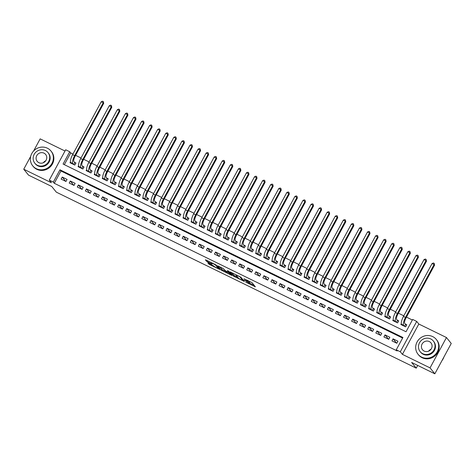 <?xml version="1.0" encoding="UTF-8"?>
<svg xmlns="http://www.w3.org/2000/svg" width="475" height="475" viewBox="0 0 475 475"><rect width="100%" height="100%" fill="white"/><g stroke="black" fill="none" stroke-linecap="round" stroke-linejoin="round"><path stroke-width="0.71" d="M245.682 282.12L255.384 286.823L251.999 282.637L243.954 278.76A2.957 0.386 -151.6 0 1 247.095 280.743L247.374 281.093A2.957 0.386 -151.6 0 1 247.439 281.259A2.957 0.386 -151.6 0 1 245.444 280.6L243.93 279.959L245.706 280.921A2.957 0.386 -151.6 0 1 248.841 282.904L249.126 283.254A2.957 0.386 -151.6 0 1 249.191 283.421A2.957 0.386 -151.6 0 1 247.19 282.762L245.682 282.12M208.424 263.007L207.801 262.806L208.774 264.029L209.754 264.646L219.723 269.426L216.315 265.192L215.335 264.569L205.99 259.997L205.384 259.843L206.536 261.262L211.512 263.839L212.141 264.047L211.547 263.293A2.47 0.321 -151.6 0 1 211.494 263.15A2.47 0.321 -151.6 0 1 213.489 263.868A2.47 0.321 -151.6 0 1 215.787 265.365L218.019 268.12A2.47 0.321 -151.6 0 1 218.072 268.256A2.47 0.321 -151.6 0 1 216.078 267.538A2.47 0.321 -151.6 0 1 213.78 266.048L208.424 263.007M53.313 182.097L49.281 180.126L65.687 149.773L69.724 151.751L63.074 164.053L406.024 331.752L412.674 319.443L416.712 321.421L400.3 351.767L396.269 349.796L402.919 337.493L59.969 169.795L53.313 182.097L54.275 183.285L397.225 350.978L396.269 349.796M434.839 373.807L430.047 367.887L446.458 337.535L451.25 343.461L434.839 373.807L411.641 362.461L416.242 368.149L56.341 192.167L51.739 186.479L28.542 175.138L23.75 169.219L51.389 182.732L49.281 180.126M446.458 337.535L418.819 324.021L402.408 354.374L430.047 367.887M402.408 354.374L400.3 351.767M233.409 276.076L244.34 281.42L240.95 277.234L230.001 271.837L233.409 276.076L233.848 275.257L237.791 277.323M231.414 275.245L221.089 270.049L217.681 265.816L223.286 268.601L225.643 270.916L228.92 272.418L227.454 270.566L228.576 271.142L232.02 275.399L231.414 275.245L231.61 274.888M65.016 151.02L40.161 138.866L33.594 151.002M30.679 156.4L23.75 169.219M70.466 161.821L69.991 162.705L74.83 165.074L75.941 163.02L74.528 162.331M78.535 165.763L78.06 166.654L82.899 169.017L84.01 166.968L82.597 166.28M86.61 169.712L86.129 170.596L90.968 172.965L92.079 170.917L90.666 170.222M94.679 173.654L94.198 174.545L99.038 176.914L100.148 174.859L98.735 174.171M102.748 177.602L102.268 178.487L107.107 180.856L108.217 178.808L106.804 178.113M110.817 181.551L110.337 182.436L115.182 184.805L116.286 182.75L114.873 182.062M118.887 185.493L118.406 186.378L123.251 188.747L124.355 186.699L122.942 186.004M126.956 189.442L126.475 190.327L131.32 192.696L132.424 190.641L131.017 189.953M135.025 193.384L134.544 194.275L139.389 196.638L140.493 194.59L139.086 193.901M143.094 197.333L142.613 198.217L147.458 200.587L148.568 198.532L147.155 197.843M151.163 201.275L150.682 202.166L155.527 204.529L156.637 202.481L155.224 201.792M159.232 205.224L158.751 206.108L163.596 208.477L164.706 206.429L163.293 205.734M167.301 209.166L166.826 210.057L171.665 212.426L172.775 210.372L171.362 209.683M175.37 213.115L174.895 213.999L179.734 216.368L180.844 214.32L179.431 213.625M183.439 217.063L182.964 217.948L187.803 220.317L188.913 218.263L187.5 217.574M191.508 221.006L191.033 221.89L195.872 224.259L196.982 222.211L195.569 221.516M199.583 224.954L199.102 225.839L203.941 228.208L205.052 226.153L203.638 225.465M207.652 228.897L207.171 229.787L212.01 232.15L213.121 230.102L211.708 229.413M215.721 232.845L215.24 233.73L220.079 236.099L221.19 234.044L219.777 233.356M223.79 236.787L223.309 237.678L228.148 240.041L229.259 237.993L227.846 237.304M231.859 240.736L231.378 241.621L236.223 243.99L237.328 241.941L235.915 241.247M239.928 244.678L239.447 245.569L244.292 247.938L245.397 245.884L243.984 245.195M247.998 248.627L247.517 249.512L252.362 251.881L253.466 249.832L252.059 249.138M256.067 252.575L255.586 253.46L260.431 255.829L261.535 253.775L260.128 253.086M264.136 256.518L263.655 257.402L268.5 259.772L269.61 257.723L268.197 257.028M272.205 260.466L271.724 261.351L276.569 263.72L277.679 261.666L276.266 260.977M280.274 264.409L279.793 265.299L284.638 267.663L285.748 265.614L284.335 264.925M288.343 268.357L287.868 269.242L292.707 271.611L293.817 269.557L292.404 268.868M296.412 272.3L295.937 273.19L300.776 275.553L301.886 273.505L300.473 272.816M304.481 276.248L304.006 277.133L308.845 279.502L309.955 277.453L308.542 276.759M312.55 280.191L312.075 281.081L316.914 283.444L318.024 281.396L316.611 280.707M320.625 284.139L320.144 285.024L324.983 287.393L326.093 285.344L324.68 284.65M328.694 288.087L328.213 288.972L333.052 291.341L334.162 289.287L332.749 288.598M336.763 292.03L336.282 292.915L341.121 295.284L342.232 293.235L340.818 292.541M344.832 295.978L344.351 296.863L349.19 299.232L350.301 297.178L348.887 296.489M352.901 299.921L352.42 300.812L357.265 303.175L358.37 301.126L356.957 300.438M360.97 303.869L360.489 304.754L365.334 307.123L366.439 305.069L365.032 304.38M369.039 307.812L368.558 308.702L373.403 311.066L374.508 309.017L373.101 308.328M377.108 311.76L376.628 312.645L381.473 315.014L382.577 312.966L381.17 312.271M385.178 315.703L384.697 316.593L389.542 318.957L390.652 316.908L389.239 316.219M393.247 319.651L392.766 320.536L397.611 322.905L398.721 320.857L397.308 320.162M391.97 340.89L396.809 343.259L397.919 341.204L393.074 338.841L391.97 340.89M383.895 336.941L388.74 339.31L389.85 337.262L385.005 334.893L383.895 336.941M375.826 332.999L380.671 335.368L381.781 333.313L376.936 330.944L375.826 332.999M367.757 329.05L372.602 331.419L373.712 329.371L368.867 327.002L367.757 329.05M359.688 325.108L364.533 327.471L365.637 325.423L360.798 323.053L359.688 325.108M351.619 321.159L356.464 323.528L357.568 321.474L352.729 319.111L351.619 321.159M343.55 317.217L348.395 319.58L349.499 317.532L344.66 315.162L343.55 317.217M335.481 313.268L340.326 315.637L341.43 313.583L336.591 311.22L335.481 313.268M327.412 309.32L332.251 311.689L333.361 309.641L328.522 307.272L327.412 309.32M319.343 305.378L324.182 307.747L325.292 305.692L320.453 303.329L319.343 305.378M311.273 301.429L316.113 303.798L317.223 301.75L312.384 299.381L311.273 301.429M303.204 297.487L308.043 299.856L309.154 297.801L304.315 295.432L303.204 297.487M295.135 293.538L299.974 295.907L301.085 293.859L296.24 291.49L295.135 293.538M287.066 289.596L291.905 291.959L293.016 289.91L288.171 287.541L287.066 289.596M278.997 285.647L283.836 288.016L284.947 285.962L280.102 283.599L278.997 285.647M270.928 281.705L275.767 284.068L276.877 282.019L272.033 279.65L270.928 281.705M262.853 277.756L267.698 280.125L268.808 278.071L263.963 275.708L262.853 277.756M254.784 273.808L259.629 276.177L260.739 274.128L255.894 271.759L254.784 273.808M246.715 269.865L251.56 272.234L252.67 270.18L247.825 267.817L246.715 269.865M238.646 265.917L243.491 268.286L244.595 266.238L239.756 263.868L238.646 265.917M230.577 261.974L235.422 264.343L236.526 262.289L231.687 259.92L230.577 261.974M222.508 258.026L227.353 260.395L228.457 258.347L223.618 255.977L222.508 258.026M214.439 254.083L219.284 256.447L220.388 254.398L215.549 252.029L214.439 254.083M206.37 250.135L211.209 252.504L212.319 250.45L207.48 248.087L206.37 250.135M198.301 246.192L203.14 248.556L204.25 246.507L199.411 244.138L198.301 246.192M190.232 242.244L195.071 244.613L196.181 242.559L191.342 240.196L190.232 242.244M182.162 238.296L187.002 240.665L188.112 238.616L183.273 236.247L182.162 238.296M174.093 234.353L178.933 236.722L180.043 234.668L175.198 232.305L174.093 234.353M166.024 230.405L170.863 232.774L171.974 230.725L167.129 228.356L166.024 230.405M157.955 226.462L162.794 228.831L163.905 226.777L159.06 224.408L157.955 226.462M149.886 222.514L154.725 224.883L155.836 222.834L150.991 220.465L149.886 222.514M141.811 218.571L146.656 220.934L147.767 218.886L142.922 216.517L141.811 218.571M133.742 214.623L138.587 216.992L139.697 214.938L134.852 212.574L133.742 214.623M125.673 210.68L130.518 213.043L131.623 210.995L126.783 208.626L125.673 210.68M117.604 206.732L122.449 209.101L123.553 207.047L118.714 204.683L117.604 206.732M109.535 202.783L114.38 205.152L115.484 203.104L110.645 200.735L109.535 202.783M101.466 198.841L106.311 201.21L107.415 199.156L102.576 196.792L101.466 198.841M93.397 194.893L98.236 197.262L99.346 195.213L94.507 192.844L93.397 194.893M85.328 190.95L90.167 193.319L91.277 191.265L86.438 188.896L85.328 190.95M77.259 187.002L82.098 189.371L83.208 187.322L78.369 184.953L77.259 187.002M69.19 183.059L74.029 185.422L75.139 183.374L70.3 181.005L69.19 183.059M402.616 338.058L60.925 170.976L54.275 183.285M67.07 179.425L62.231 177.062L61.121 179.111L65.96 181.48L67.07 179.425M412.371 320.013L406.457 317.116M403.803 315.822L398.383 313.173M395.734 311.879L390.313 309.225M387.665 307.931L382.244 305.282M379.596 303.982L374.175 301.334M371.527 300.04L366.106 297.392M363.458 296.091L358.037 293.443M355.389 292.149L349.968 289.495M347.32 288.2L341.899 285.552M339.251 284.258L333.83 281.604M331.182 280.309L325.761 277.661M323.113 276.367L317.692 273.713M315.044 272.418L309.623 269.77M306.969 268.47L301.554 265.822M298.9 264.527L293.485 261.879M290.831 260.579L285.41 257.931M282.762 256.637L277.341 253.982M274.692 252.688L269.272 250.04M266.623 248.746L261.202 246.092M258.554 244.797L253.133 242.149M250.485 240.855L245.064 238.201M242.416 236.906L236.995 234.258M234.347 232.964L228.926 230.31M226.278 229.015L220.857 226.367M218.209 225.067L212.788 222.419M210.14 221.124L204.719 218.47M202.071 217.176L196.65 214.528M194.002 213.233L188.581 210.579M185.927 209.285L180.512 206.637M177.858 205.342L172.443 202.688M169.789 201.394L164.368 198.746M161.72 197.452L156.299 194.797M153.651 193.503L148.23 190.855M145.582 189.555L140.161 186.907M137.512 185.612L132.092 182.958M129.443 181.664L124.022 179.016M121.374 177.721L115.953 175.067M113.305 173.773L107.884 171.125M105.236 169.83L99.815 167.176M97.167 165.882L91.746 163.234M89.098 161.939L83.677 159.285M81.029 157.991L75.608 155.343M72.954 154.042L70.68 152.932L64.339 164.671M401.316 323.6L400.841 324.484L405.68 326.853L406.79 324.799L405.377 324.11M416.242 368.149L417.709 365.429M70.68 152.932L69.724 151.751M418.819 324.021L416.712 321.421M60.925 170.976L59.969 169.795M393.074 338.841L396.548 343.128M385.005 334.893L388.479 339.186M376.936 330.944L380.41 335.237M368.867 327.002L372.341 331.295M360.798 323.053L364.272 327.346M352.729 319.111L356.202 323.398M344.66 315.162L348.133 319.455M336.591 311.22L340.064 315.507M328.522 307.272L331.995 311.564M320.453 303.329L323.926 307.616M312.384 299.381L315.857 303.673M304.315 295.432L307.788 299.725M296.24 291.49L299.713 295.783M288.171 287.541L291.644 291.834M280.102 283.599L283.575 287.886M272.033 279.65L275.506 283.943M263.963 275.708L267.437 279.995M255.894 271.759L259.368 276.052M247.825 267.817L251.299 272.104M239.756 263.868L243.23 268.161M231.687 259.92L235.161 264.213M223.618 255.977L227.092 260.27M215.549 252.029L219.023 256.322M207.48 248.087L210.953 252.373M199.411 244.138L202.884 248.431M191.342 240.196L194.815 244.482M183.273 236.247L186.746 240.54M175.198 232.305L178.671 236.592M167.129 228.356L170.602 232.649M159.06 224.408L162.533 228.701M150.991 220.465L154.464 224.758M142.922 216.517L146.395 220.81M134.852 212.574L138.326 216.861M126.783 208.626L130.257 212.919M118.714 204.683L122.188 208.97M110.645 200.735L114.119 205.028M102.576 196.792L106.05 201.079M94.507 192.844L97.981 197.137M86.438 188.896L89.912 193.188M78.369 184.953L81.843 189.246M70.3 181.005L73.773 185.297M62.231 177.062L65.704 181.349M249.191 283.421L249.63 282.601A2.957 0.386 -151.6 0 0 249.571 282.435L249.126 283.254M247.635 280.903A2.957 0.386 -151.6 0 1 249.286 282.085L249.571 282.435M249.417 283.005L254.184 285.338M231.663 272.555L233.848 275.257M242.6 280.511L240.047 276.949L238.213 275.951A2.957 0.386 -151.6 0 0 236.217 275.292A2.957 0.386 -151.6 0 0 236.283 275.458L238.313 277.97A2.957 0.386 -151.6 0 0 241.448 279.953L242.6 280.511M225.471 271.296L222.514 269.853L222.068 270.673M219.349 266.528L222.514 269.853M226.088 272.056A2.47 0.321 -151.6 0 0 228.38 273.553A2.47 0.321 -151.6 0 0 230.375 274.265A2.47 0.321 -151.6 0 0 230.322 274.128L228.558 272.537L225.281 271.035L226.088 272.056M207.064 260.526L211.648 262.865M404.522 326.283L405.567 324.348L404.712 323.291A4.702 1.395 -63.9 0 1 405.977 318.007L434.56 265.139L434.079 264.551L405.496 317.413A7.054 2.09 116.1 0 0 403.608 325.345L404.267 326.159M405.567 324.348L406.606 325.143M432.06 263.566L433.39 262.972L434.192 263.364L434.079 264.551L432.06 263.566L403.477 316.427A7.054 2.09 116.1 0 0 401.589 324.36L402.248 325.173M434.192 263.364L434.56 265.139M441.946 360.662A11.756 11.121 -39 0 0 443.87 357.105M428.664 351.144A5.457 5.16 141 0 1 431.057 349.208M421.646 357.123A11.756 11.121 -39 0 0 435.919 353.81A11.756 11.121 -39 0 0 436.323 339.477A11.756 11.121 -39 0 0 432.731 336.621A11.756 11.121 -39 0 0 418.457 339.934A11.756 11.121 -39 0 0 418.048 354.267A11.756 11.121 -39 0 0 421.646 357.123M418.048 354.267L418.528 354.861A11.756 11.121 -39 0 0 422.121 357.717A11.756 11.121 -39 0 0 436.394 354.403A11.756 11.121 -39 0 0 436.804 340.07L436.323 339.477M433.325 341.003L433.764 341.549A8.467 8.01 141 0 1 433.473 351.868A8.467 8.01 141 0 1 423.195 354.255A8.467 8.01 141 0 1 420.607 352.201L420.167 351.654A8.467 8.01 -39 0 0 422.756 353.709A8.467 8.01 -39 0 0 433.034 351.322A8.467 8.01 -39 0 0 433.325 341.003A8.467 8.01 -39 0 0 430.736 338.942A8.467 8.01 -39 0 0 420.464 341.335A8.467 8.01 -39 0 0 420.167 351.654M429.317 341.572A5.457 5.16 -39 0 0 422.697 343.11A5.457 5.16 -39 0 0 422.507 349.76A5.457 5.16 -39 0 0 424.175 351.084A5.457 5.16 -39 0 0 430.795 349.547A5.457 5.16 -39 0 0 430.985 342.897A5.457 5.16 -39 0 0 429.317 341.572M43.35 162.735A5.457 5.16 141 0 1 45.743 160.793M36.326 168.714A11.756 11.121 -39 0 0 50.599 165.395A11.756 11.121 -39 0 0 51.009 151.062A11.756 11.121 -39 0 0 47.417 148.206A11.756 11.121 -39 0 0 33.143 151.525A11.756 11.121 -39 0 0 32.733 165.858A11.756 11.121 -39 0 0 36.326 168.714M32.733 165.858L33.208 166.452A11.756 11.121 -39 0 0 36.807 169.308A11.756 11.121 -39 0 0 51.08 165.989A11.756 11.121 -39 0 0 51.49 151.656L51.009 151.062M48.011 152.588L48.45 153.134A8.467 8.01 141 0 1 48.153 163.453A8.467 8.01 141 0 1 37.881 165.84A8.467 8.01 141 0 1 35.292 163.786L34.847 163.24A8.467 8.01 -39 0 0 37.436 165.3A8.467 8.01 -39 0 0 47.714 162.913A8.467 8.01 -39 0 0 48.011 152.588A8.467 8.01 -39 0 0 45.422 150.533A8.467 8.01 -39 0 0 35.144 152.92A8.467 8.01 -39 0 0 34.847 163.24M44.003 153.158A5.457 5.16 -39 0 0 37.377 154.696A5.457 5.16 -39 0 0 37.187 161.346A5.457 5.16 -39 0 0 38.855 162.676A5.457 5.16 -39 0 0 45.481 161.132A5.457 5.16 -39 0 0 45.671 154.482A5.457 5.16 -39 0 0 44.003 153.158M396.453 322.341L397.498 320.405L396.643 319.348A4.702 1.395 -63.9 0 1 397.902 314.064L426.491 261.197L426.01 260.603L397.427 313.47A7.054 2.09 116.1 0 0 395.538 321.397L396.197 322.216M397.498 320.405L398.537 321.195M423.991 259.617L425.315 259.023L426.122 259.421L426.01 260.603L423.991 259.617L395.408 312.485A7.054 2.09 116.1 0 0 393.52 320.411L394.179 321.231M426.122 259.421L426.491 261.197M388.384 318.392L389.429 316.457L388.574 315.4A4.702 1.395 -63.9 0 1 389.832 310.116L418.422 257.248L417.941 256.66L389.358 309.522A7.054 2.09 116.1 0 0 387.469 317.454L388.128 318.268M389.429 316.457L390.468 317.247M415.922 255.669L417.246 255.081L418.053 255.473L417.941 256.66L415.922 255.669L387.339 308.536A7.054 2.09 116.1 0 0 385.451 316.463L386.11 317.282M418.053 255.473L418.422 257.248M380.315 314.45L381.36 312.508L380.505 311.457A4.702 1.395 -63.9 0 1 381.763 306.167L410.353 253.306L409.872 252.712L381.288 305.579A7.054 2.09 116.1 0 0 379.4 313.506L380.059 314.325M381.36 312.508L382.399 313.304M407.853 251.726L409.177 251.132L409.984 251.524L409.872 252.712L407.853 251.726L379.27 304.594A7.054 2.09 116.1 0 0 377.382 312.52L378.041 313.34M409.984 251.524L410.353 253.306M372.246 310.502L373.291 308.566L372.436 307.509A4.702 1.395 -63.9 0 1 373.694 302.225L402.283 249.357L401.803 248.763L373.219 301.631A7.054 2.09 116.1 0 0 371.325 309.558L371.99 310.377M373.291 308.566L374.324 309.356M399.784 247.778L401.108 247.184L401.915 247.582L401.803 248.763L399.784 247.778L371.201 300.645A7.054 2.09 116.1 0 0 369.312 308.572L369.972 309.391M401.915 247.582L402.283 249.357M364.177 306.553L365.222 304.617L364.367 303.567A4.702 1.395 -63.9 0 1 365.625 298.276L394.208 245.415L393.733 244.821L365.144 297.688A7.054 2.09 116.1 0 0 363.256 305.615L363.921 306.434M365.222 304.617L366.255 305.413M391.715 243.835L393.039 243.242L393.846 243.633L393.733 244.821L391.715 243.835L363.132 296.703A7.054 2.09 116.1 0 0 361.243 304.629L361.902 305.443M393.846 243.633L394.208 245.415M356.108 302.611L357.152 300.675L356.298 299.618A4.702 1.395 -63.9 0 1 357.556 294.334L386.139 241.466L385.664 240.873L357.075 293.74A7.054 2.09 116.1 0 0 355.187 301.667L355.852 302.486M357.152 300.675L358.186 301.465M383.646 239.887L384.97 239.293L385.777 239.691L385.664 240.873L383.646 239.887L355.062 292.754A7.054 2.09 116.1 0 0 353.174 300.681L353.833 301.5M385.777 239.691L386.139 241.466M348.032 298.662L349.083 296.727L348.228 295.67A4.702 1.395 -63.9 0 1 349.487 290.385L378.07 237.518L377.595 236.93L349.006 289.798A7.054 2.09 116.1 0 0 347.118 297.724L347.783 298.538M349.083 296.727L350.117 297.522M375.577 235.944L376.901 235.351L377.708 235.743L377.595 236.93L375.577 235.944L346.993 288.806A7.054 2.09 116.1 0 0 345.099 296.738L345.764 297.552M377.708 235.743L378.07 237.518M339.963 294.72L341.014 292.784L340.159 291.727A4.702 1.395 -63.9 0 1 341.418 286.443L370.001 233.575L369.526 232.982L340.937 285.849A7.054 2.09 116.1 0 0 339.049 293.776L339.714 294.595M341.014 292.784L342.048 293.574M367.508 231.996L368.832 231.402L369.639 231.8L369.526 232.982L367.508 231.996L338.924 284.863A7.054 2.09 116.1 0 0 337.03 292.79L337.695 293.609M369.639 231.8L370.001 233.575M331.894 290.771L332.945 288.836L332.09 287.779A4.702 1.395 -63.9 0 1 333.349 282.494L361.932 229.627L361.451 229.039L332.868 281.901A7.054 2.09 116.1 0 0 330.98 289.833L331.639 290.647M332.945 288.836L333.978 289.631M359.438 228.053L360.762 227.46L361.57 227.852L361.451 229.039L359.438 228.053L330.849 280.915A7.054 2.09 116.1 0 0 328.961 288.848L329.626 289.661M361.57 227.852L361.932 229.627M323.825 286.829L324.876 284.893L324.021 283.836A4.702 1.395 -63.9 0 1 325.28 278.552L353.863 225.684L353.382 225.091L324.799 277.958A7.054 2.09 116.1 0 0 322.911 285.885L323.57 286.704M324.876 284.893L325.909 285.683M351.369 224.105L352.693 223.511L353.501 223.909L353.382 225.091L351.369 224.105L322.78 276.973A7.054 2.09 116.1 0 0 320.892 284.899L321.557 285.718M353.501 223.909L353.863 225.684M315.756 282.88L316.807 280.945L315.952 279.888A4.702 1.395 -63.9 0 1 317.211 274.603L345.794 221.736L345.313 221.148L316.73 274.01A7.054 2.09 116.1 0 0 314.842 281.942L315.501 282.756M316.807 280.945L317.84 281.734M343.3 220.157L344.624 219.569L345.432 219.961L345.313 221.148L343.3 220.157L314.711 273.024A7.054 2.09 116.1 0 0 312.823 280.951L313.488 281.77M345.432 219.961L345.794 221.736M307.687 278.938L308.738 276.996L307.883 275.945A4.702 1.395 -63.9 0 1 309.142 270.655L337.725 217.793L337.244 217.2L308.661 270.067A7.054 2.09 116.1 0 0 306.773 277.994L307.432 278.813M308.738 276.996L309.771 277.792M335.225 216.214L336.555 215.62L337.363 216.012L337.244 217.2L335.225 216.214L306.642 269.082A7.054 2.09 116.1 0 0 304.754 277.008L305.419 277.827M337.363 216.012L337.725 217.793M299.618 274.989L300.663 273.054L299.814 271.997A4.702 1.395 -63.9 0 1 301.073 266.712L329.656 213.845L329.175 213.251L300.592 266.119A7.054 2.09 116.1 0 0 298.704 274.045L299.363 274.865M300.663 273.054L301.702 273.843M327.156 212.266L328.486 211.672L329.294 212.07L329.175 213.251L327.156 212.266L298.573 265.133A7.054 2.09 116.1 0 0 296.685 273.06L297.344 273.879M329.294 212.07L329.656 213.845M291.549 271.041L292.594 269.105L291.745 268.054A4.702 1.395 -63.9 0 1 293.004 262.764L321.587 209.902L321.106 209.309L292.523 262.176A7.054 2.09 116.1 0 0 290.635 270.103L291.294 270.922M292.594 269.105L293.633 269.901M319.087 208.323L320.417 207.729L321.225 208.121L321.106 209.309L319.087 208.323L290.504 261.191A7.054 2.09 116.1 0 0 288.616 269.117L289.275 269.931M321.225 208.121L321.587 209.902M283.48 267.098L284.525 265.163L283.67 264.106A4.702 1.395 -63.9 0 1 284.935 258.822L313.518 205.954L313.037 205.36L284.454 258.228A7.054 2.09 116.1 0 0 282.566 266.154L283.225 266.974M284.525 265.163L285.564 265.952M311.018 204.375L312.348 203.781L313.15 204.179L313.037 205.36L311.018 204.375L282.435 257.242A7.054 2.09 116.1 0 0 280.547 265.169L281.206 265.988M313.15 204.179L313.518 205.954M275.411 263.15L276.456 261.214L275.601 260.158A4.702 1.395 -63.9 0 1 276.86 254.873L305.449 202.006L304.968 201.418L276.385 254.285A7.054 2.09 116.1 0 0 274.497 262.212L275.156 263.025M276.456 261.214L277.495 262.01M302.949 200.432L304.273 199.838L305.081 200.23L304.968 201.418L302.949 200.432L274.366 253.294A7.054 2.09 116.1 0 0 272.478 261.226L273.137 262.04M305.081 200.23L305.449 202.006M267.342 259.207L268.387 257.272L267.532 256.215A4.702 1.395 -63.9 0 1 268.791 250.931L297.38 198.063L296.899 197.469L268.316 250.337A7.054 2.09 116.1 0 0 266.428 258.263L267.087 259.083M268.387 257.272L269.426 258.062M294.88 196.484L296.204 195.89L297.012 196.288L296.899 197.469L294.88 196.484L266.297 249.351A7.054 2.09 116.1 0 0 264.409 257.278L265.068 258.097M297.012 196.288L297.38 198.063M259.273 255.259L260.318 253.323L259.463 252.267A4.702 1.395 -63.9 0 1 260.722 246.982L289.311 194.115L288.83 193.527L260.247 246.388A7.054 2.09 116.1 0 0 258.358 254.321L259.017 255.134M260.318 253.323L261.351 254.119M286.811 192.541L288.135 191.947L288.942 192.339L288.83 193.527L286.811 192.541L258.228 245.403A7.054 2.09 116.1 0 0 256.34 253.335L256.999 254.149M288.942 192.339L289.311 194.115M251.204 251.317L252.249 249.381L251.394 248.324A4.702 1.395 -63.9 0 1 252.652 243.04L281.236 190.172L280.761 189.578L252.178 242.446A7.054 2.09 116.1 0 0 250.283 250.373L250.948 251.192M252.249 249.381L253.282 250.171M278.742 188.593L280.066 187.999L280.873 188.397L280.761 189.578L278.742 188.593L250.159 241.46A7.054 2.09 116.1 0 0 248.271 249.387L248.93 250.206M280.873 188.397L281.236 190.172M243.135 247.368L244.18 245.433L243.325 244.376A4.702 1.395 -63.9 0 1 244.583 239.091L273.167 186.224L272.692 185.636L244.102 238.498A7.054 2.09 116.1 0 0 242.214 246.43L242.879 247.243M244.18 245.433L245.213 246.222M270.673 184.644L271.997 184.057L272.804 184.448L272.692 185.636L270.673 184.644L242.09 237.512A7.054 2.09 116.1 0 0 240.202 245.438L240.861 246.258M272.804 184.448L273.167 186.224M235.066 243.426L236.111 241.484L235.256 240.433A4.702 1.395 -63.9 0 1 236.514 235.143L265.098 182.281L264.623 181.688L236.033 234.555A7.054 2.09 116.1 0 0 234.145 242.482L234.81 243.301M236.111 241.484L237.144 242.28M262.604 180.702L263.928 180.108L264.735 180.5L264.623 181.688L262.604 180.702L234.021 233.569A7.054 2.09 116.1 0 0 232.132 241.496L232.792 242.315M264.735 180.5L265.098 182.281M226.991 239.477L228.042 237.542L227.187 236.485A4.702 1.395 -63.9 0 1 228.445 231.2L257.028 178.333L256.553 177.739L227.964 230.607A7.054 2.09 116.1 0 0 226.076 238.533L226.741 239.352M228.042 237.542L229.075 238.331M254.535 176.753L255.859 176.16L256.666 176.558L256.553 177.739L254.535 176.753L225.952 229.621A7.054 2.09 116.1 0 0 224.058 237.547L224.723 238.367M256.666 176.558L257.028 178.333M218.922 235.529L219.973 233.593L219.118 232.542A4.702 1.395 -63.9 0 1 220.376 227.252L248.959 174.39L248.484 173.797L219.895 226.664A7.054 2.09 116.1 0 0 218.007 234.591L218.672 235.41M219.973 233.593L221.006 234.389M246.466 172.811L247.79 172.217L248.597 172.609L248.484 173.797L246.466 172.811L217.877 225.678A7.054 2.09 116.1 0 0 215.988 233.605L216.653 234.418M248.597 172.609L248.959 174.39M210.852 231.586L211.903 229.651L211.048 228.594A4.702 1.395 -63.9 0 1 212.307 223.309L240.89 170.442L240.409 169.848L211.826 222.716A7.054 2.09 116.1 0 0 209.938 230.642L210.597 231.462M211.903 229.651L212.937 230.44M238.397 168.862L239.721 168.269L240.528 168.667L240.409 169.848L238.397 168.862L209.808 221.73A7.054 2.09 116.1 0 0 207.919 229.657L208.584 230.476M240.528 168.667L240.89 170.442M202.783 227.638L203.834 225.702L202.979 224.645A4.702 1.395 -63.9 0 1 204.238 219.361L232.821 166.493L232.34 165.906L203.757 218.773A7.054 2.09 116.1 0 0 201.869 226.7L202.528 227.513M203.834 225.702L204.868 226.498M230.328 164.92L231.652 164.326L232.459 164.718L232.34 165.906L230.328 164.92L201.738 217.782A7.054 2.09 116.1 0 0 199.85 225.714L200.515 226.527M232.459 164.718L232.821 166.493M194.714 223.695L195.765 221.76L194.91 220.703A4.702 1.395 -63.9 0 1 196.169 215.418L224.752 162.551L224.271 161.957L195.688 214.825A7.054 2.09 116.1 0 0 193.8 222.751L194.459 223.571M195.765 221.76L196.798 222.549M222.258 160.972L223.583 160.378L224.39 160.776L224.271 161.957L222.258 160.972L193.669 213.839A7.054 2.09 116.1 0 0 191.781 221.766L192.446 222.585M224.39 160.776L224.752 162.551M186.645 219.747L187.696 217.811L186.841 216.754A4.702 1.395 -63.9 0 1 188.1 211.47L216.683 158.602L216.202 158.015L187.619 210.876A7.054 2.09 116.1 0 0 185.731 218.809L186.39 219.622M187.696 217.811L188.729 218.607M214.183 157.029L215.513 156.435L216.321 156.827L216.202 158.015L214.183 157.029L185.6 209.891A7.054 2.09 116.1 0 0 183.712 217.823L184.377 218.637M216.321 156.827L216.683 158.602M178.576 215.804L179.621 213.869L178.772 212.812A4.702 1.395 -63.9 0 1 180.031 207.527L208.614 154.66L208.133 154.066L179.55 206.934A7.054 2.09 116.1 0 0 177.662 214.86L178.321 215.68M179.621 213.869L180.66 214.658M206.114 153.081L207.444 152.487L208.252 152.885L208.133 154.066L206.114 153.081L177.531 205.948A7.054 2.09 116.1 0 0 175.643 213.875L176.302 214.694M208.252 152.885L208.614 154.66M170.507 211.856L171.552 209.92L170.697 208.863A4.702 1.395 -63.9 0 1 171.962 203.579L200.545 150.712L200.064 150.124L171.481 202.985A7.054 2.09 116.1 0 0 169.593 210.918L170.252 211.731M171.552 209.92L172.591 210.71M198.045 149.132L199.375 148.544L200.177 148.936L200.064 150.124L198.045 149.132L169.462 202A7.054 2.09 116.1 0 0 167.574 209.926L168.233 210.746M200.177 148.936L200.545 150.712M162.438 207.913L163.483 205.972L162.628 204.921A4.702 1.395 -63.9 0 1 163.887 199.631L192.476 146.769L191.995 146.175L163.412 199.043A7.054 2.09 116.1 0 0 161.524 206.969L162.183 207.789M163.483 205.972L164.522 206.768M189.976 145.19L191.306 144.596L192.108 144.988L191.995 146.175L189.976 145.19L161.393 198.057A7.054 2.09 116.1 0 0 159.505 205.984L160.164 206.803M192.108 144.988L192.476 146.769M154.369 203.965L155.414 202.029L154.559 200.973A4.702 1.395 -63.9 0 1 155.818 195.688L184.407 142.821L183.926 142.227L155.343 195.094A7.054 2.09 116.1 0 0 153.455 203.021L154.114 203.84M155.414 202.029L156.453 202.819M181.907 141.241L183.231 140.648L184.039 141.045L183.926 142.227L181.907 141.241L153.324 194.109A7.054 2.09 116.1 0 0 151.436 202.035L152.095 202.855M184.039 141.045L184.407 142.821M146.3 200.017L147.345 198.081L146.49 197.03A4.702 1.395 -63.9 0 1 147.749 191.74L176.338 138.878L175.857 138.284L147.274 191.152A7.054 2.09 116.1 0 0 145.386 199.078L146.045 199.898M147.345 198.081L148.384 198.877M173.838 137.299L175.162 136.705L175.97 137.097L175.857 138.284L173.838 137.299L145.255 190.166A7.054 2.09 116.1 0 0 143.367 198.093L144.026 198.906M175.97 137.097L176.338 138.878M138.231 196.074L139.276 194.138L138.421 193.082A4.702 1.395 -63.9 0 1 139.68 187.797L168.269 134.93L167.788 134.336L139.205 187.203A7.054 2.09 116.1 0 0 137.311 195.13L137.976 195.949M139.276 194.138L140.309 194.928M165.769 133.35L167.093 132.757L167.901 133.154L167.788 134.336L165.769 133.35L137.186 186.218A7.054 2.09 116.1 0 0 135.298 194.144L135.957 194.964M167.901 133.154L168.269 134.93M130.162 192.126L131.207 190.19L130.352 189.133A4.702 1.395 -63.9 0 1 131.611 183.849L160.194 130.981L159.719 130.393L131.136 183.261A7.054 2.09 116.1 0 0 129.242 191.188L129.907 192.001M131.207 190.19L132.24 190.986M157.7 129.408L159.024 128.814L159.832 129.206L159.719 130.393L157.7 129.408L129.117 182.269A7.054 2.09 116.1 0 0 127.229 190.202L127.888 191.015M159.832 129.206L160.194 130.981M122.093 188.183L123.138 186.248L122.283 185.191A4.702 1.395 -63.9 0 1 123.542 179.906L152.125 127.039L151.65 126.445L123.061 179.312A7.054 2.09 116.1 0 0 121.173 187.239L121.837 188.058M123.138 186.248L124.171 187.037M149.631 125.459L150.955 124.866L151.762 125.263L151.65 126.445L149.631 125.459L121.048 178.327A7.054 2.09 116.1 0 0 119.16 186.253L119.819 187.073M151.762 125.263L152.125 127.039M114.024 184.235L115.069 182.299L114.214 181.242A4.702 1.395 -63.9 0 1 115.472 175.958L144.056 123.09L143.581 122.502L114.992 175.364A7.054 2.09 116.1 0 0 113.103 183.297L113.768 184.11M115.069 182.299L116.102 183.095M141.562 121.517L142.886 120.923L143.693 121.315L143.581 122.502L141.562 121.517L112.979 174.378A7.054 2.09 116.1 0 0 111.091 182.311L111.75 183.124M143.693 121.315L144.056 123.09M105.949 180.292L107 178.357L106.145 177.3A4.702 1.395 -63.9 0 1 107.403 172.015L135.987 119.148L135.512 118.554L106.923 171.422A7.054 2.09 116.1 0 0 105.034 179.348L105.699 180.167M107 178.357L108.033 179.146M133.493 117.568L134.817 116.975L135.624 117.373L135.512 118.554L133.493 117.568L104.91 170.436A7.054 2.09 116.1 0 0 103.016 178.362L103.681 179.182M135.624 117.373L135.987 119.148M97.88 176.344L98.931 174.408L98.076 173.351A4.702 1.395 -63.9 0 1 99.334 168.067L127.918 115.199L127.437 114.612L98.853 167.473A7.054 2.09 116.1 0 0 96.965 175.406L97.63 176.219M98.931 174.408L99.964 175.198M125.424 113.62L126.748 113.032L127.555 113.424L127.437 114.612L125.424 113.62L96.835 166.487A7.054 2.09 116.1 0 0 94.947 174.414L95.612 175.233M127.555 113.424L127.918 115.199M89.811 172.401L90.862 170.46L90.007 169.409A4.702 1.395 -63.9 0 1 91.265 164.118L119.848 111.257L119.367 110.663L90.784 163.531A7.054 2.09 116.1 0 0 88.896 171.457L89.555 172.277M90.862 170.46L91.895 171.255M117.355 109.677L118.679 109.084L119.486 109.476L119.367 110.663L117.355 109.677L88.766 162.545A7.054 2.09 116.1 0 0 86.877 170.472L87.543 171.291M119.486 109.476L119.848 111.257M81.742 168.453L82.793 166.517L81.938 165.46A4.702 1.395 -63.9 0 1 83.196 160.176L111.779 107.308L111.298 106.715L82.715 159.582A7.054 2.09 116.1 0 0 80.827 167.509L81.486 168.328M82.793 166.517L83.826 167.307M109.286 105.729L110.61 105.135L111.417 105.533L111.298 106.715L109.286 105.729L80.697 158.597A7.054 2.09 116.1 0 0 78.808 166.523L79.473 167.342M111.417 105.533L111.779 107.308M73.672 164.504L74.723 162.569L73.868 161.518A4.702 1.395 -63.9 0 1 75.127 156.227L103.71 103.366L103.229 102.772L74.646 155.64A7.054 2.09 116.1 0 0 72.758 163.566L73.417 164.386M74.723 162.569L75.757 163.364M101.217 101.787L102.541 101.193L103.348 101.585L103.229 102.772L101.217 101.787L72.627 154.654A7.054 2.09 116.1 0 0 70.739 162.581L71.404 163.394M103.348 101.585L103.71 103.366M249.286 282.085L248.841 282.904M247.742 280.416L247.374 281.093M247.368 280.232L247.095 280.743M254.974 286.312L254.784 286.668M243.924 280.909L243.734 281.265M234.828 275.874L234.389 276.693M243.289 280.125L243.022 280.624M221.534 269.23L221.089 270.049M229.164 271.872L228.897 272.365M230.595 273.63L230.322 274.128M229.805 272.662L229.538 273.155M218.286 267.621L218.019 268.12M216.012 264.949L215.787 265.365M211.708 263.483L211.512 263.839M207.955 261.06L207.516 261.885M206.963 260.472L206.536 261.262M219.29 268.862L219.1 269.218M210.176 263.868L209.754 264.646M209.137 263.358L208.774 264.029M403.608 325.345L401.589 324.36M405.496 317.413L403.477 316.427M395.538 321.397L393.52 320.411M397.427 313.47L395.408 312.485M387.469 317.454L385.451 316.463M389.358 309.522L387.339 308.536M379.4 313.506L377.382 312.52M381.288 305.579L379.27 304.594M371.325 309.558L369.312 308.572M373.219 301.631L371.201 300.645M363.256 305.615L361.243 304.629M365.144 297.688L363.132 296.703M355.187 301.667L353.174 300.681M357.075 293.74L355.062 292.754M347.118 297.724L345.099 296.738M349.006 289.798L346.993 288.806M339.049 293.776L337.03 292.79M340.937 285.849L338.924 284.863M330.98 289.833L328.961 288.848M332.868 281.901L330.849 280.915M322.911 285.885L320.892 284.899M324.799 277.958L322.78 276.973M314.842 281.942L312.823 280.951M316.73 274.01L314.711 273.024M306.773 277.994L304.754 277.008M308.661 270.067L306.642 269.082M298.704 274.045L296.685 273.06M300.592 266.119L298.573 265.133M290.635 270.103L288.616 269.117M292.523 262.176L290.504 261.191M282.566 266.154L280.547 265.169M284.454 258.228L282.435 257.242M274.497 262.212L272.478 261.226M276.385 254.285L274.366 253.294M266.428 258.263L264.409 257.278M268.316 250.337L266.297 249.351M258.358 254.321L256.34 253.335M260.247 246.388L258.228 245.403M250.283 250.373L248.271 249.387M252.178 242.446L250.159 241.46M242.214 246.43L240.202 245.438M244.102 238.498L242.09 237.512M234.145 242.482L232.132 241.496M236.033 234.555L234.021 233.569M226.076 238.533L224.058 237.547M227.964 230.607L225.952 229.621M218.007 234.591L215.988 233.605M219.895 226.664L217.877 225.678M209.938 230.642L207.919 229.657M211.826 222.716L209.808 221.73M201.869 226.7L199.85 225.714M203.757 218.773L201.738 217.782M193.8 222.751L191.781 221.766M195.688 214.825L193.669 213.839M185.731 218.809L183.712 217.823M187.619 210.876L185.6 209.891M177.662 214.86L175.643 213.875M179.55 206.934L177.531 205.948M169.593 210.918L167.574 209.926M171.481 202.985L169.462 202M161.524 206.969L159.505 205.984M163.412 199.043L161.393 198.057M153.455 203.021L151.436 202.035M155.343 195.094L153.324 194.109M145.386 199.078L143.367 198.093M147.274 191.152L145.255 190.166M137.311 195.13L135.298 194.144M139.205 187.203L137.186 186.218M129.242 191.188L127.229 190.202M131.136 183.261L129.117 182.269M121.173 187.239L119.16 186.253M123.061 179.312L121.048 178.327M113.103 183.297L111.091 182.311M114.992 175.364L112.979 174.378M105.034 179.348L103.016 178.362M106.923 171.422L104.91 170.436M96.965 175.406L94.947 174.414M98.853 167.473L96.835 166.487M88.896 171.457L86.877 170.472M90.784 163.531L88.766 162.545M80.827 167.509L78.808 166.523M82.715 159.582L80.697 158.597M72.758 163.566L70.739 162.581M74.646 155.64L72.627 154.654M247.861 280.476L247.439 281.259M243.313 280.149L243.034 280.66M236.437 274.888L236.217 275.292M229.193 271.908L228.92 272.418M230.672 273.725L230.375 274.265M218.363 267.716L218.072 268.256M211.69 262.788L211.494 263.15"/></g></svg>
